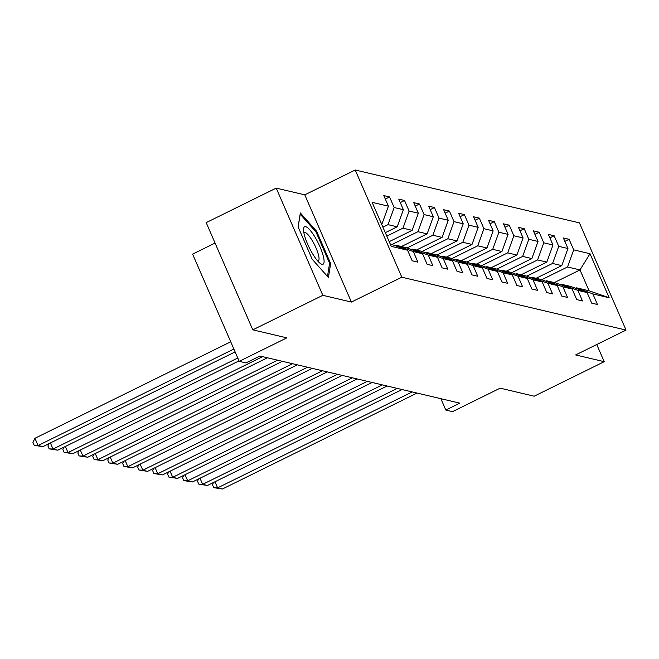 <?xml version="1.0" encoding="UTF-8"?>
<svg xmlns="http://www.w3.org/2000/svg" width="659" height="659" viewBox="0 0 659 659"><rect width="100%" height="100%" fill="white"/><g stroke="black" fill="none" stroke-linecap="round" stroke-linejoin="round"><path stroke-width="0.99" d="M215.065 243.056L192.609 254.127L239.225 361.338L245.939 362.92L259.943 356.017L459.809 403.151L445.805 410.055L452.519 411.644L500.14 388.167L534.185 396.199L604.212 361.684L596.749 344.533M276.212 188.112L206.185 222.627L252.801 329.838L322.828 295.314L351.404 302.061L401.825 277.208L355.209 169.997L304.787 194.85L276.212 188.112L322.828 295.314M401.825 277.208L626.05 330.085L579.434 222.882L355.209 169.997M390.177 243.879L407.559 250.214L412.163 260.791L417.913 262.15L413.317 251.573L422.518 253.74L427.123 264.317L432.872 265.676L428.276 255.099L437.485 257.274L442.082 267.851L447.84 269.202L443.235 258.625L452.445 260.799L457.041 271.376L462.799 272.735L458.194 262.158L467.404 264.325L472.001 274.902L477.759 276.261L473.162 265.684L482.363 267.859L486.968 278.436L492.718 279.787L488.121 269.21L497.331 271.384L501.927 281.961L507.677 283.321L503.081 272.744L512.29 274.91L516.887 285.487L522.645 286.846L518.04 276.269L527.249 278.444L531.846 289.021L537.604 290.372L533.007 279.803L542.209 281.97L546.813 292.547L552.563 293.906L547.967 283.329L557.168 285.495L561.773 296.072L567.523 297.431L562.926 286.854L572.136 289.029L576.732 299.606L582.49 300.957L577.885 290.388L587.095 292.555L591.691 303.132L597.449 304.491L592.845 293.914L609.155 297.761L590.003 253.715L580.002 269.926L567.531 266.986L541.698 279.721M407.559 250.214L391.257 246.367L372.104 202.329L388.415 206.168L383.81 195.591L389.568 196.95L385.317 199.051M590.003 253.715L573.701 249.868L569.096 239.291L563.346 237.94L567.943 248.517L558.741 246.342L554.137 235.765L548.387 234.406L552.983 244.983L543.774 242.817L539.177 232.24L533.419 230.881L538.024 241.458L528.815 239.283L524.218 228.706L518.46 227.355L523.065 237.932L513.855 235.757L509.259 225.18L503.501 223.821L508.097 234.398L498.896 232.232L494.291 221.655L488.541 220.295L493.138 230.872L483.928 228.698L479.332 218.121L473.582 216.77L478.179 227.339L468.969 225.172L464.373 214.595L458.615 213.236L463.219 223.813L454.01 221.646L449.413 211.069L443.655 209.71L448.252 220.287L439.051 218.113L434.446 207.536L428.696 206.185L433.293 216.753L424.091 214.587L419.486 204.01L413.737 202.651L418.333 213.228L409.124 211.053L404.527 200.484L398.769 199.125L403.374 209.702L394.164 207.527L389.568 196.95M422.518 253.74L406.282 247.677L397.072 245.502L396.158 245.955M382.904 227.157L388.003 224.645L397.204 226.811L385.301 232.676M397.072 245.502L413.317 251.573M394.164 207.527L388.003 224.645M403.374 209.702L397.204 226.811M437.485 257.274L421.241 251.203L412.032 249.028L411.117 249.481M386.808 236.136L402.962 228.171L412.172 230.337L389.205 241.655M412.032 249.028L428.276 255.099M409.124 211.053L402.962 228.171M418.333 213.228L412.172 230.337M452.445 260.799L436.2 254.728L426.991 252.562L426.076 253.015M392.089 244.431L417.921 231.696L427.131 233.871L401.438 246.532M426.991 252.562L443.235 258.625M424.091 214.587L417.921 231.696M433.293 216.753L427.131 233.871M467.404 264.325L451.16 258.262L441.958 256.087L441.044 256.54M407.048 247.965L432.881 235.23L442.09 237.397L416.397 250.058M441.958 256.087L458.194 262.158M439.051 218.113L432.881 235.23M448.252 220.287L442.09 237.397M482.363 267.859L466.119 261.788L456.918 259.621L456.003 260.066M422.007 251.491L447.848 238.756L457.049 240.93L431.357 253.591M456.918 259.621L473.162 265.684M454.01 221.646L447.848 238.756M463.219 223.813L457.049 240.93M497.331 271.384L481.086 265.313L471.877 263.147L470.963 263.6M436.966 255.017L462.807 242.281L472.009 244.456L446.324 257.117M471.877 263.147L488.121 269.21M468.969 225.172L462.807 242.281M478.179 227.339L472.009 244.456M512.29 274.91L496.046 268.847L486.836 266.673L485.922 267.126M451.934 258.55L477.767 245.815L486.976 247.982L461.284 260.651M486.836 266.673L503.081 272.744M483.928 228.698L477.767 245.815M493.138 230.872L486.976 247.982M527.249 278.444L511.005 272.373L501.796 270.206L500.881 270.651M466.893 262.076L492.726 249.341L501.936 251.516L476.243 264.177M501.796 270.206L518.04 276.269M498.896 232.232L492.726 249.341M508.097 234.398L501.936 251.516M542.209 281.97L525.964 275.907L516.763 273.732L515.849 274.185M481.853 265.602L507.685 252.867L516.895 255.041L491.202 267.702M516.763 273.732L533.007 279.803M513.855 235.757L507.685 252.867M523.065 237.932L516.895 255.041M557.168 285.495L540.932 279.432L531.722 277.258L530.808 277.711M496.812 269.136L522.653 256.4L531.854 258.567L506.17 271.236M531.722 277.258L547.967 283.329M528.815 239.283L522.653 256.4M538.024 241.458L531.854 258.567M572.136 289.029L555.891 282.958L546.682 280.792L545.767 281.236M511.771 272.661L537.612 259.926L546.822 262.101L521.129 274.762M546.682 280.792L562.926 286.854M543.774 242.817L537.612 259.926M552.983 244.983L546.822 262.101M587.095 292.555L570.851 286.492L561.641 284.317L560.727 284.77M526.739 276.187L552.571 263.452L561.781 265.626L536.088 278.287M561.641 284.317L577.885 290.388M558.741 246.342L552.571 263.452M567.943 248.517L561.781 265.626M609.155 297.761L589.072 290.784L576.609 287.843L575.694 288.296M554.31 282.587L580.002 269.926L589.072 290.784M576.609 287.843L592.845 293.914M573.701 249.868L567.531 266.986M239.225 361.338L286.846 337.861L252.801 329.838M626.05 330.085L575.628 354.937L604.212 361.684M440.863 398.687L445.805 410.055M381.404 223.698L382.245 223.286L381.1 223.014M388.415 206.168L382.245 223.286M569.096 239.291L564.845 241.392M554.137 235.765L549.886 237.866M539.177 232.24L534.927 234.332M524.218 228.706L519.967 230.807M509.259 225.18L505 227.281M494.291 221.655L490.041 223.747M479.332 218.121L475.081 220.221M464.373 214.595L460.122 216.687M449.413 211.069L445.154 213.162M434.446 207.536L430.195 209.636M419.486 204.01L415.236 206.102M404.527 200.484L400.277 202.577M351.404 302.061L304.787 194.85M312.144 259.176L328.421 277.505L330.653 263.542L316.617 231.26L300.347 212.931L298.107 226.894L312.144 259.176M315.743 231.688L316.617 231.26M329.451 264.144L330.653 263.542M417.04 393.069L222.404 489.003L217.61 487.874L214.958 481.77M412.246 391.932L217.61 487.874L213.747 487.668L212.486 484.769L213.59 482.446M222.404 489.003L213.747 487.668M322.012 264.325A20.915 5.041 63.8 0 0 320.06 246.968A20.915 5.041 63.8 0 0 305.636 226.663A20.915 5.041 63.8 0 0 303.535 229.513A20.915 5.041 63.8 0 0 309.302 247.718A20.915 5.041 63.8 0 0 320.233 263.386A20.915 5.041 63.8 0 0 322.012 264.325M317.786 261.055A15.832 3.814 63.8 0 0 318.272 260.956A15.832 3.814 63.8 0 0 315.356 246.466A15.832 3.814 63.8 0 0 305.068 232.495A15.832 3.814 63.8 0 0 304.269 232.553A15.832 3.814 63.8 0 0 303.898 232.874M298.165 227.026L300.224 214.208L315.99 231.968L329.591 263.254L327.482 276.442M402.081 389.535L207.445 485.477L202.651 484.34L199.998 478.245M397.278 388.406L202.651 484.34L198.779 484.134L197.519 481.235L198.631 478.92M207.445 485.477L198.779 484.134M387.113 386.009L192.486 481.943L187.691 480.815L185.039 474.719M382.319 384.881L187.691 480.815L183.82 480.609L182.559 477.709L183.672 475.386M192.486 481.943L183.82 480.609M372.154 382.484L177.526 478.418L172.724 477.289L170.071 471.185M367.36 381.347L172.724 477.289L168.861 477.075L167.6 474.183L168.712 471.86M177.526 478.418L168.861 477.075M357.194 378.95L162.559 474.892L157.765 473.755L155.112 467.659M352.4 377.821L157.765 473.755L153.901 473.549L152.641 470.65L153.745 468.327M162.559 474.892L153.901 473.549M342.235 375.424L147.6 471.358L142.805 470.229L140.153 464.125M337.441 374.296L142.805 470.229L138.942 470.024L137.682 467.124L138.785 464.801M147.6 471.358L138.942 470.024M327.268 371.898L132.64 467.832L127.846 466.704L125.194 460.6M322.473 370.762L127.846 466.704L123.974 466.49L122.714 463.598L123.826 461.275M132.64 467.832L123.974 466.49M312.308 368.365L117.681 464.307L112.878 463.17L110.226 457.074M307.514 367.236L112.878 463.17L109.015 462.964L107.755 460.064L108.867 457.741M117.681 464.307L109.015 462.964M297.349 364.839L102.713 460.773L97.919 459.644L95.267 453.54M292.555 363.71L97.919 459.644L94.056 459.438L92.795 456.539L93.907 454.216M102.713 460.773L94.056 459.438M282.39 361.313L87.754 457.247L82.96 456.119L80.307 450.015M277.596 360.176L82.96 456.119L79.096 455.904L77.836 453.013L78.94 450.69M87.754 457.247L79.096 455.904M267.43 357.779L72.795 453.721L68.001 452.585L65.348 446.489M262.628 356.651L68.001 452.585L64.129 452.379L62.869 449.479L63.981 447.156M72.795 453.721L64.129 452.379M239.028 360.877L57.835 450.188L53.041 449.059L50.389 442.955M237.775 358.002L53.041 449.059L49.17 448.853L47.909 445.954L49.021 443.631M57.835 450.188L49.17 448.853M235.123 351.898L42.876 446.662L38.074 445.533L34.927 438.284L32.95 442.428L34.21 445.319L38.074 445.533L233.871 349.023M230.724 341.774L34.927 438.284M42.876 446.662L34.21 445.319"/></g></svg>
